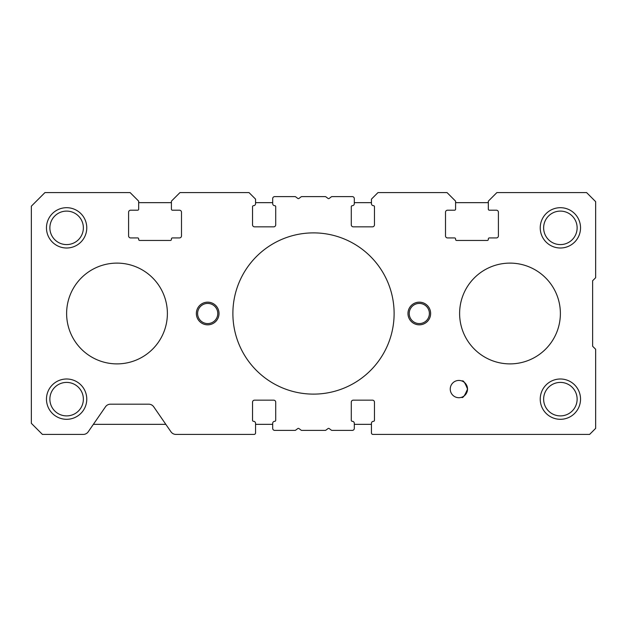 <?xml version="1.0" encoding="UTF-8"?>
<svg xmlns="http://www.w3.org/2000/svg" width="627" height="627" viewBox="0 0 627 627"><rect width="100%" height="100%" fill="white"/><g stroke="black" fill="none" stroke-linecap="round" stroke-linejoin="round"><path stroke-width="0.94" d="M407.973 313.5A11.333 11.333 0 0 1 419.306 302.167A11.333 11.333 0 0 1 430.639 313.5A11.333 11.333 0 0 1 419.306 324.833A11.333 11.333 0 0 1 407.973 313.5M196.361 313.5A11.333 11.333 0 0 1 207.694 302.167A11.333 11.333 0 0 1 219.027 313.5A11.333 11.333 0 0 1 207.694 324.833A11.333 11.333 0 0 1 196.361 313.5M540.231 399.156A20.15 20.15 0 0 1 560.381 378.998A20.15 20.15 0 0 1 580.531 399.156A20.15 20.15 0 0 1 560.381 419.306A20.15 20.15 0 0 1 540.231 399.156M577.13 399.156A16.749 16.749 0 0 0 560.381 382.407A16.749 16.749 0 0 0 543.633 399.156A16.749 16.749 0 0 0 560.381 415.897A16.749 16.749 0 0 0 577.13 399.156M46.469 227.844A20.15 20.15 0 0 1 66.619 207.694A20.15 20.15 0 0 1 86.769 227.844A20.15 20.15 0 0 1 66.619 248.002A20.15 20.15 0 0 1 46.469 227.844M83.367 227.844A16.749 16.749 0 0 0 66.619 211.103A16.749 16.749 0 0 0 49.87 227.844A16.749 16.749 0 0 0 66.619 244.593A16.749 16.749 0 0 0 83.367 227.844M540.231 227.844A20.15 20.15 0 0 1 560.381 207.694A20.15 20.15 0 0 1 580.531 227.844A20.15 20.15 0 0 1 560.381 248.002A20.15 20.15 0 0 1 540.231 227.844M577.13 227.844A16.749 16.749 0 0 0 560.381 211.103A16.749 16.749 0 0 0 543.633 227.844A16.749 16.749 0 0 0 560.381 244.593A16.749 16.749 0 0 0 577.13 227.844M46.469 399.156A20.15 20.15 0 0 1 66.619 378.998A20.15 20.15 0 0 1 86.769 399.156A20.15 20.15 0 0 1 66.619 419.306A20.15 20.15 0 0 1 46.469 399.156M83.367 399.156A16.749 16.749 0 0 0 66.619 382.407A16.749 16.749 0 0 0 49.87 399.156A16.749 16.749 0 0 0 66.619 415.897A16.749 16.749 0 0 0 83.367 399.156M450.249 389.077A8.637 8.637 0 0 1 458.893 380.44A8.637 8.637 0 0 1 467.53 389.077C465.007 382.666 463.188 379.993 462.091 381.051C463.188 379.993 465.007 382.666 467.53 389.077C464.732 395.762 462.75 398.498 461.582 397.283C462.75 398.498 464.732 395.762 467.53 389.077A8.637 8.637 0 0 1 458.893 397.714A8.637 8.637 0 0 1 450.249 389.077M232.883 313.5A80.617 80.617 0 0 1 313.5 232.883A80.617 80.617 0 0 1 394.117 313.5A80.617 80.617 0 0 1 313.5 394.117A80.617 80.617 0 0 1 232.883 313.5M429.385 313.5A10.079 10.079 0 0 0 419.306 303.421A10.079 10.079 0 0 0 409.227 313.5A10.079 10.079 0 0 0 419.306 323.579A10.079 10.079 0 0 0 429.385 313.5M217.773 313.5A10.079 10.079 0 0 0 207.694 303.421A10.079 10.079 0 0 0 197.615 313.5A10.079 10.079 0 0 0 207.694 323.579A10.079 10.079 0 0 0 217.773 313.5M592.625 346.253L595.65 349.27L595.65 428.374L589.607 434.425L372.955 434.425A1.513 1.513 0 0 1 371.443 432.912L371.443 423.335A2.014 2.014 0 0 1 373.457 421.32A1.011 1.011 0 0 0 374.468 420.317L374.468 402.173A2.014 2.014 0 0 0 372.446 400.159L353.307 400.159A2.014 2.014 0 0 0 351.285 402.173L351.285 420.317A1.011 1.011 0 0 0 352.296 421.32A2.014 2.014 0 0 1 354.31 423.335L354.31 428.374A2.014 2.014 0 0 1 352.296 430.388L331.973 430.388A1.011 1.011 0 0 1 331.369 430.193L329.222 428.578A1.011 1.011 0 0 0 328.007 428.578L325.86 430.193A1.011 1.011 0 0 1 325.256 430.388L301.744 430.388A1.011 1.011 0 0 1 301.14 430.193L298.993 428.578A1.011 1.011 0 0 0 297.778 428.578L295.63 430.193A1.011 1.011 0 0 1 295.027 430.388L274.704 430.388A2.014 2.014 0 0 1 272.69 428.374L272.69 423.335A2.014 2.014 0 0 1 274.704 421.32A1.011 1.011 0 0 0 275.715 420.317L275.715 402.173A2.014 2.014 0 0 0 273.693 400.159L254.554 400.159A2.014 2.014 0 0 0 252.532 402.173L252.532 420.317A1.011 1.011 0 0 0 253.543 421.32A2.014 2.014 0 0 1 255.557 423.335L255.557 432.912A1.513 1.513 0 0 1 254.045 434.425L175.952 434.425A6.043 6.043 0 0 1 170.975 431.807L153.725 406.805A6.043 6.043 0 0 0 148.748 404.188L110.454 404.188A6.043 6.043 0 0 0 105.477 406.805L88.219 431.807A6.043 6.043 0 0 1 83.242 434.425L42.432 434.425L31.35 423.335L31.35 206.181L44.956 192.575L130.102 192.575L138.669 201.142L138.669 209.206A1.011 1.011 0 0 1 137.658 210.21L130.604 210.21A2.014 2.014 0 0 0 128.59 212.232L128.59 235.909A2.014 2.014 0 0 0 130.604 237.923L137.658 237.923A1.011 1.011 0 0 1 138.669 238.934L138.669 239.436A1.011 1.011 0 0 0 139.672 240.447L170.411 240.447A1.011 1.011 0 0 0 171.414 239.436L171.414 238.934A1.011 1.011 0 0 1 172.425 237.923L179.479 237.923A2.014 2.014 0 0 0 181.493 235.909L181.493 212.232A2.014 2.014 0 0 0 179.479 210.21L172.425 210.21A1.011 1.011 0 0 1 171.414 209.206L171.414 201.142L179.98 192.575L249.005 192.575L255.557 199.127L255.557 203.665A2.014 2.014 0 0 1 253.543 205.68A1.011 1.011 0 0 0 252.532 206.683L252.532 224.827A2.014 2.014 0 0 0 254.554 226.841L273.693 226.841A2.014 2.014 0 0 0 275.715 224.827L275.715 206.683A1.011 1.011 0 0 0 274.704 205.68A2.014 2.014 0 0 1 272.69 203.665L272.69 198.626A2.014 2.014 0 0 1 274.704 196.612L295.027 196.612A1.011 1.011 0 0 1 295.63 196.807L297.778 198.422A1.011 1.011 0 0 0 298.993 198.422L301.14 196.807A1.011 1.011 0 0 1 301.744 196.612L325.256 196.612A1.011 1.011 0 0 1 325.86 196.807L328.007 198.422A1.011 1.011 0 0 0 329.222 198.422L331.369 196.807A1.011 1.011 0 0 1 331.973 196.612L352.296 196.612A2.014 2.014 0 0 1 354.31 198.626L354.31 203.665A2.014 2.014 0 0 1 352.296 205.68A1.011 1.011 0 0 0 351.285 206.683L351.285 224.827A2.014 2.014 0 0 0 353.307 226.841L372.446 226.841A2.014 2.014 0 0 0 374.468 224.827L374.468 206.683A1.011 1.011 0 0 0 373.457 205.68A2.014 2.014 0 0 1 371.443 203.665L371.443 199.127L377.995 192.575L447.02 192.575L455.586 201.142L455.586 209.206A1.011 1.011 0 0 1 454.575 210.21L447.521 210.21A2.014 2.014 0 0 0 445.507 212.232L445.507 235.909A2.014 2.014 0 0 0 447.521 237.923L454.575 237.923A1.011 1.011 0 0 1 455.586 238.934L455.586 239.436A1.011 1.011 0 0 0 456.589 240.447L487.328 240.447A1.011 1.011 0 0 0 488.331 239.436L488.331 238.934A1.011 1.011 0 0 1 489.342 237.923L496.396 237.923A2.014 2.014 0 0 0 498.41 235.909L498.41 212.232A2.014 2.014 0 0 0 496.396 210.21L489.342 210.21A1.011 1.011 0 0 1 488.331 209.206L488.331 201.142L496.897 192.575L586.582 192.575L595.65 201.651L595.65 277.73L592.625 280.747L592.625 346.253M459.615 313.5A50.387 50.387 0 0 0 509.994 363.887A50.387 50.387 0 0 0 560.381 313.5A50.387 50.387 0 0 0 509.994 263.113A50.387 50.387 0 0 0 459.615 313.5M488.331 202.654L455.586 202.654M371.443 202.654L354.31 202.654M272.69 202.654L255.557 202.654M171.414 202.654L138.669 202.654M93.376 424.346L165.826 424.346M255.557 424.346L272.69 424.346M354.31 424.346L371.443 424.346M66.619 313.5A50.387 50.387 0 0 1 117.006 263.113A50.387 50.387 0 0 1 167.385 313.5A50.387 50.387 0 0 1 117.006 363.887A50.387 50.387 0 0 1 66.619 313.5"/></g></svg>
